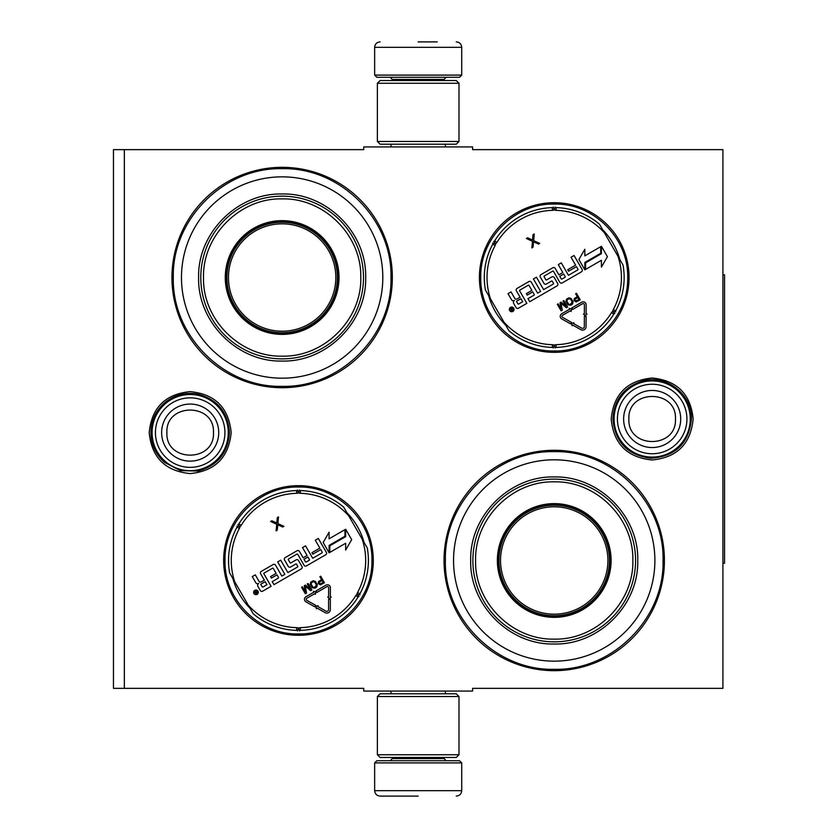 <?xml version="1.0" encoding="UTF-8"?>
<svg xmlns="http://www.w3.org/2000/svg" width="838" height="838" viewBox="0 0 838 838"><rect width="100%" height="100%" fill="white"/><g stroke="black" fill="none" stroke-linecap="round" stroke-linejoin="round"><path stroke-width="1.26" d="M418.183 691.078L423.599 691.078M652.174 378.022C677.062 380.452 690.721 394.111 693.141 419C690.721 443.889 677.062 457.548 652.174 459.978C627.285 457.548 613.625 443.889 611.195 419C613.625 394.111 627.285 380.452 652.174 378.022M190.184 391.629C215.073 394.059 228.732 407.718 231.162 432.607C228.732 457.496 215.073 471.155 190.184 473.575C165.296 471.155 151.636 457.496 149.206 432.607C151.636 407.718 165.296 394.059 190.184 391.629M124.338 149.646L363.765 149.646L363.765 146.922L472.601 146.922L472.601 149.646L722.911 149.646L722.911 688.354L472.601 688.354L472.601 691.078L363.765 691.078L363.765 688.354L113.455 688.354L113.455 149.646L124.338 149.646L124.338 688.354M298.475 635.298A74.823 74.823 0 0 1 223.652 560.475A74.823 74.823 0 0 1 298.475 485.663A74.823 74.823 0 0 1 373.287 560.475A74.823 74.823 0 0 1 298.475 635.298M554.222 352.337A74.823 74.823 0 0 1 479.399 277.525A74.823 74.823 0 0 1 554.222 202.702A74.823 74.823 0 0 1 629.045 277.525A74.823 74.823 0 0 1 554.222 352.337M282.144 387.711A110.187 110.187 0 0 1 171.958 277.525A110.187 110.187 0 0 1 282.144 167.328A110.187 110.187 0 0 1 392.341 277.525A110.187 110.187 0 0 1 282.144 387.711M554.222 670.672A110.187 110.187 0 0 1 444.035 560.475A110.187 110.187 0 0 1 554.222 450.289A110.187 110.187 0 0 1 664.419 560.475A110.187 110.187 0 0 1 554.222 670.672M422.886 146.922L418.183 146.922M232.912 578.618A68.025 68.025 0 0 0 249.986 608.189M346.953 512.772A68.025 68.025 0 0 1 364.027 542.343M488.669 295.657A68.025 68.025 0 0 0 505.733 325.228M602.711 229.811A68.025 68.025 0 0 1 619.774 259.382M554.222 669.311C496.065 670.809 443.889 618.633 445.387 560.475C443.889 502.329 496.065 450.153 554.222 451.651C612.379 450.153 664.555 502.329 663.057 560.475C664.555 618.633 612.379 670.809 554.222 669.311M554.222 350.975C514.972 351.991 479.755 316.774 480.761 277.525C479.755 238.264 514.972 203.047 554.222 204.063C593.482 203.047 628.689 238.264 627.683 277.525C628.689 316.774 593.482 351.991 554.222 350.975M298.475 633.937C259.214 634.953 223.997 599.736 225.013 560.475C223.997 521.226 259.214 486.009 298.475 487.025C337.724 486.009 372.941 521.226 371.925 560.475C372.941 599.736 337.724 634.953 298.475 633.937M282.144 386.349C223.987 387.847 171.811 335.671 173.309 277.525C171.811 219.367 223.987 167.191 282.144 168.689C340.301 167.191 392.477 219.367 390.979 277.525C392.477 335.671 340.301 387.847 282.144 386.349M374.649 762.905L376.828 760.726L459.538 760.726L461.717 762.905L374.649 762.905L374.649 790.663C374.974 793.963 376.786 795.775 380.096 796.1M418.183 796.1L380.096 796.1L418.183 796.1M461.717 75.095L374.649 75.095L376.828 77.274L459.538 77.274L461.717 75.095L461.717 47.337C461.392 44.037 459.58 42.225 456.27 41.9M418.183 41.9L437.227 41.9M458.994 83.255L377.372 83.255L380.096 80.532L456.27 80.532L458.994 83.255L458.994 141.475L456.27 144.199L380.096 144.199L377.372 141.475L458.994 141.475M377.372 754.745L458.994 754.745L456.27 757.468L380.096 757.468L377.372 754.745L377.372 696.525L458.994 696.525L456.27 693.801L380.096 693.801L377.372 696.525M152.087 432.607A38.087 38.087 0 0 1 190.184 394.509A38.087 38.087 0 0 1 228.271 432.607A38.087 38.087 0 0 1 190.184 470.694A38.087 38.087 0 0 1 152.087 432.607M155.428 432.607A34.746 34.746 0 0 1 190.184 397.851A34.746 34.746 0 0 1 224.93 432.607A34.746 34.746 0 0 1 190.184 467.353A34.746 34.746 0 0 1 155.428 432.607M614.076 419A38.087 38.087 0 0 1 652.174 380.913A38.087 38.087 0 0 1 690.261 419A38.087 38.087 0 0 1 652.174 457.087A38.087 38.087 0 0 1 614.076 419M617.417 419A34.746 34.746 0 0 1 652.174 384.254A34.746 34.746 0 0 1 686.919 419A34.746 34.746 0 0 1 652.174 453.746A34.746 34.746 0 0 1 617.417 419M282.144 176.849A100.665 100.665 0 0 0 181.479 277.525A100.665 100.665 0 0 0 282.144 378.189A100.665 100.665 0 0 0 382.809 277.525A100.665 100.665 0 0 0 282.144 176.849M282.144 333.294A55.779 55.779 0 0 0 337.924 277.525A55.779 55.779 0 0 0 282.144 221.745A55.779 55.779 0 0 0 226.365 277.525A55.779 55.779 0 0 0 282.144 333.294M282.144 220.656A56.869 56.869 0 0 0 225.275 277.525A56.869 56.869 0 0 0 282.144 334.383A56.869 56.869 0 0 0 339.013 277.525A56.869 56.869 0 0 0 282.144 220.656M282.144 198.889C240.056 197.789 202.262 235.677 203.519 277.818C202.597 319.749 240.276 357.229 282.144 356.15C324.233 357.25 362.026 319.362 360.78 277.221C361.691 235.289 324.013 197.81 282.144 198.889M282.144 358.874A81.349 81.349 0 0 0 363.493 277.525A81.349 81.349 0 0 0 282.144 196.165A81.349 81.349 0 0 0 200.795 277.525A81.349 81.349 0 0 0 282.144 358.874M282.144 193.987C326.778 192.845 366.824 232.891 365.672 277.514C366.824 322.148 326.778 362.194 282.144 361.052C237.51 362.194 197.464 322.148 198.616 277.525C197.464 232.891 237.51 192.845 282.144 193.987M282.144 223.83A53.684 53.684 0 0 1 335.829 277.525A53.684 53.684 0 0 1 282.144 331.209A53.684 53.684 0 0 1 228.46 277.525A53.684 53.684 0 0 1 282.144 223.83M282.144 222.29A55.235 55.235 0 0 1 337.379 277.525A55.235 55.235 0 0 1 282.144 332.749A55.235 55.235 0 0 1 226.909 277.525A55.235 55.235 0 0 1 282.144 222.29M253.223 613.783A69.921 69.921 0 0 0 296.6 630.375A69.921 69.921 0 0 1 253.223 613.783L229.675 573.014A69.921 69.921 0 0 1 236.997 527.154L239.396 528.443A3.802 3.802 0 0 0 239.857 526.641L237.929 524.431M343.727 507.179A69.921 69.921 0 0 0 300.339 490.586A69.921 69.921 0 0 1 343.727 507.179L367.264 547.947A69.921 69.921 0 0 1 359.942 593.807L357.543 592.518A3.802 3.802 0 0 0 357.082 594.32L359.01 596.53M300.339 630.375A69.921 69.921 0 0 0 358.067 597.054A69.921 69.921 0 0 1 300.339 630.375L300.266 627.662A3.802 3.802 0 0 0 298.475 628.165L297.521 630.941M359.963 594.886L357.082 594.32A3.813 3.813 0 0 0 355.752 595.629A67.208 67.208 0 0 1 300.266 627.662M296.6 490.586A69.921 69.921 0 0 0 238.872 523.907A69.921 69.921 0 0 1 296.6 490.586L296.673 493.299A3.802 3.802 0 0 0 298.464 492.796L299.417 490.021M236.976 526.075L239.857 526.641A3.813 3.813 0 0 0 241.187 525.332A67.208 67.208 0 0 1 296.673 493.299M299.417 630.941L298.475 628.165A3.813 3.813 0 0 0 296.673 627.662A67.208 67.208 0 0 1 248.174 605.057M257.978 591.178A2.336 2.336 0 0 0 254.783 590.319A2.336 2.336 0 0 0 253.924 593.514A2.336 2.336 0 0 0 257.119 594.372A2.336 2.336 0 0 0 257.978 591.178M262.661 591.178L271.093 586.307L263.886 573.821A0.545 0.545 0 0 1 264.085 573.077L272.518 568.206A0.545 0.545 0 0 1 273.261 568.405L276.131 573.381L270.569 576.586L271.428 578.073L276.99 574.858L278.457 577.403A0.545 0.545 0 0 1 278.258 578.147L272.224 581.635L273.974 584.652L301.324 568.855A1.718 1.718 0 0 0 301.952 566.509L298.475 560.475A1.718 1.718 0 0 0 296.128 559.857L290.828 562.916A0.545 0.545 0 0 1 290.084 562.717L288.345 559.7A0.545 0.545 0 0 1 288.544 558.956L296.977 554.086A0.545 0.545 0 0 1 297.72 554.285L304.068 565.283A1.718 1.718 0 0 0 306.415 565.912L325.741 554.756A1.718 1.718 0 0 0 326.37 552.42L318.314 538.467L315.298 540.206L319.865 548.125L311.946 552.692L312.804 554.18L320.724 549.613L322.19 552.158A0.545 0.545 0 0 1 321.991 552.902L312.71 558.265L305.535 545.842L302.518 547.581L307.096 555.5L303.136 557.783L299.417 551.352A1.718 1.718 0 0 0 297.081 550.723L285.161 557.616A1.718 1.718 0 0 0 284.532 559.952L288.241 566.383A1.718 1.718 0 0 0 290.587 567.012L295.793 564.005A0.545 0.545 0 0 1 296.537 564.204L297.731 566.279A0.545 0.545 0 0 1 297.532 567.022L287.874 572.595L280.699 560.182L277.692 561.921L284.857 574.344L281.84 576.083L275.524 565.147A1.718 1.718 0 0 0 273.188 564.519L261.267 571.401A1.718 1.718 0 0 0 260.639 573.747L264.347 580.179L261.33 581.918A1.718 1.718 0 0 1 258.994 581.289L255.276 574.858L252.259 576.596L255.747 582.63A2.179 2.179 0 0 0 258.722 583.426A2.179 2.179 0 0 0 257.926 586.401L260.314 590.549A1.718 1.718 0 0 0 262.661 591.178M329.816 552.41L345.665 543.254L345.665 550.074L351.677 539.662L345.665 529.249L345.665 536.655L329.816 545.81L329.816 552.41M329.072 538.824L329.072 532.235L323.154 542.49L329.104 552.818L329.104 545.402L344.952 536.247L344.952 529.658L329.072 538.824M316.408 608.734L316.837 607.969L325.123 612.641A3.478 3.478 0 0 0 330.319 609.614L330.35 599.317L328.601 599.306L328.569 609.614A1.739 1.739 0 0 1 325.972 611.122L317.696 606.45L318.126 605.696L315.748 606.356L316.408 608.734M328.643 587.721L328.611 597.023L327.742 597.023L329.481 598.772L331.22 597.033L330.35 597.033L330.382 587.731A2.943 2.943 0 0 0 325.972 585.175L316.041 590.916L316.911 592.424L326.841 586.684A1.194 1.194 0 0 1 328.643 587.721M314.847 606.848L315.706 605.329L306.823 600.333A1.194 1.194 0 0 1 306.813 598.248L314.826 593.629L315.287 594.425L315.905 592.016L313.485 591.314L313.957 592.12L305.943 596.74A2.943 2.943 0 0 0 305.964 601.852L314.847 606.848M318.231 583.562L320.441 584.872L324.442 582.745L320.692 576.24L319.875 576.712L321.551 579.613L318.524 581.551L318.231 583.562M315.098 588.14L316.774 586.988L317.33 584.819L315.339 581.363L313.182 580.765L310.741 582.169L310.186 584.337L312.186 587.794L315.098 588.14M304.299 585.71L305.357 591.921L302.403 586.799L301.586 587.27L305.346 593.775L306.561 593.074L305.242 586.087L310.626 590.727L311.841 590.015L308.091 583.52L307.274 583.981L310.238 589.104L305.378 585.081L304.299 585.71M276.76 522.985L271.816 520.765L270.632 521.446L276.75 524.326L276.079 530.873L277.252 530.192L277.807 524.787L282.752 527.018L283.935 526.337L277.933 523.645L278.488 516.91L277.315 517.591L276.76 522.985M297.521 490.021L298.464 492.796A3.813 3.813 0 0 0 300.266 493.299A67.208 67.208 0 0 1 348.765 515.904M256.082 594.152L254.207 591.419L254.825 591.073L255.768 592.194L256.376 591.838L255.988 590.402L257.633 593.262L256.082 594.152M260.712 584.264L265.206 581.666L266.945 584.683L262.923 587.009A0.545 0.545 0 0 1 262.179 586.81L260.712 584.264M303.995 559.271L307.955 556.987L309.421 559.533A0.545 0.545 0 0 1 309.222 560.276L306.205 562.015A0.545 0.545 0 0 1 305.461 561.816L303.995 559.271M322.033 580.451L323.238 582.525L319.739 583.981L319.131 582.305L322.033 580.451M314.617 587.312L312.92 587.187L311.076 584.002L311.82 582.473L313.527 581.666L315.057 582.441L316.439 585.154L314.617 587.312M255.841 592.833L257.025 592.958L256.669 592.351L255.841 592.833M508.97 330.821A69.921 69.921 0 0 0 552.357 347.414A69.921 69.921 0 0 1 508.97 330.821L485.432 290.053A69.921 69.921 0 0 1 492.754 244.193L495.143 245.482A3.802 3.802 0 0 0 495.604 243.68L493.676 241.47M599.474 224.217A69.921 69.921 0 0 0 556.097 207.625A69.921 69.921 0 0 1 599.474 224.217L623.011 264.986A69.921 69.921 0 0 1 615.689 310.846L613.301 309.557A3.802 3.802 0 0 0 612.84 311.359L614.767 313.569M556.097 347.414A69.921 69.921 0 0 0 613.825 314.093A69.921 69.921 0 0 1 556.097 347.414L556.023 344.701A3.802 3.802 0 0 0 554.222 345.204L553.269 347.98M615.71 311.925L612.84 311.359A3.813 3.813 0 0 0 611.499 312.668A67.208 67.208 0 0 1 556.023 344.701M552.357 207.625A69.921 69.921 0 0 0 494.619 240.946A69.921 69.921 0 0 1 552.357 207.625L552.42 210.338A3.802 3.802 0 0 0 554.222 209.835L555.175 207.059M492.734 243.114L495.604 243.68A3.813 3.813 0 0 0 496.944 242.371A67.208 67.208 0 0 1 552.42 210.338M555.175 347.98L554.222 345.204A3.813 3.813 0 0 0 552.42 344.701A67.208 67.208 0 0 1 503.931 322.096M513.736 308.216A2.336 2.336 0 0 0 510.531 307.357A2.336 2.336 0 0 0 509.682 310.552A2.336 2.336 0 0 0 512.877 311.411A2.336 2.336 0 0 0 513.736 308.216M518.408 308.216L526.851 303.346L519.633 290.859A0.545 0.545 0 0 1 519.832 290.116L528.275 285.245A0.545 0.545 0 0 1 529.019 285.444L531.889 290.419L526.327 293.625L527.186 295.112L532.738 291.896L534.215 294.442A0.545 0.545 0 0 1 534.016 295.186L527.982 298.674L529.721 301.69L557.081 285.894A1.718 1.718 0 0 0 557.71 283.548L554.222 277.525A1.718 1.718 0 0 0 551.886 276.896L546.575 279.955A0.545 0.545 0 0 1 545.831 279.756L544.092 276.739A0.545 0.545 0 0 1 544.291 275.995L552.734 271.124A0.545 0.545 0 0 1 553.478 271.323L559.826 282.322A1.718 1.718 0 0 0 562.172 282.951L581.488 271.795A1.718 1.718 0 0 0 582.117 269.459L574.061 255.506L571.045 257.245L575.622 265.164L567.703 269.731L568.562 271.219L576.481 266.652L577.948 269.197A0.545 0.545 0 0 1 577.749 269.941L568.457 275.304L561.292 262.881L558.276 264.619L562.843 272.539L558.883 274.822L555.175 268.39A1.718 1.718 0 0 0 552.829 267.762L540.908 274.655A1.718 1.718 0 0 0 540.28 276.99L543.998 283.422A1.718 1.718 0 0 0 546.334 284.051L551.54 281.044A0.545 0.545 0 0 1 552.284 281.243L553.489 283.317A0.545 0.545 0 0 1 553.29 284.061L543.621 289.634L536.456 277.221L533.439 278.96L540.615 291.383L537.598 293.122L531.282 282.186A1.718 1.718 0 0 0 528.935 281.558L517.015 288.44A1.718 1.718 0 0 0 516.386 290.786L520.105 297.218L517.088 298.957A1.718 1.718 0 0 1 514.741 298.328L511.033 291.896L508.017 293.646L511.494 299.669A2.179 2.179 0 0 0 514.469 300.465A2.179 2.179 0 0 0 513.673 303.44L516.072 307.588A1.718 1.718 0 0 0 518.408 308.216M585.573 269.448L601.412 260.293L601.412 267.113L607.424 256.7L601.412 246.288L601.412 253.694L585.573 262.849L585.573 269.448M584.83 255.862L584.83 249.274L578.901 259.529L584.861 269.857L584.861 262.441L600.71 253.286L600.71 246.697L584.83 255.862M572.165 325.773L572.595 325.008L580.87 329.68A3.478 3.478 0 0 0 586.066 326.652L586.097 316.355L584.358 316.345L584.327 326.652A1.739 1.739 0 0 1 581.729 328.161L573.443 323.499L573.873 322.735L571.506 323.395L572.165 325.773M584.39 304.76L584.369 314.061L583.499 314.061L585.228 315.811L586.977 314.072L586.108 314.072L586.139 304.77A2.943 2.943 0 0 0 581.729 302.214L571.788 307.955L572.668 309.463L582.599 303.723A1.194 1.194 0 0 1 584.39 304.76M570.605 323.887L571.453 322.368L562.57 317.372A1.194 1.194 0 0 1 562.56 315.287L570.573 310.668L571.034 311.464L571.652 309.054L569.243 308.353L569.704 309.159L561.69 313.779A2.943 2.943 0 0 0 561.722 318.89L570.605 323.887M573.988 300.601L576.188 301.91L580.2 299.784L576.439 293.279L575.633 293.75L577.309 296.652L574.271 298.59L573.988 300.601M570.846 305.179L572.532 304.026L573.087 301.858L571.087 298.401L568.939 297.804L566.498 299.208L565.943 301.376L567.934 304.833L570.846 305.179M560.046 302.748L561.104 308.96L558.15 303.838L557.343 304.309L561.093 310.814L562.319 310.112L560.989 303.126L566.383 307.766L567.598 307.054L563.848 300.559L563.031 301.02L565.985 306.142L561.135 302.12L560.046 302.748M532.518 240.024L527.563 237.803L526.39 238.484L532.507 241.365L531.826 247.912L533.01 247.231L533.555 241.826L538.509 244.057L539.682 243.376L533.68 240.684L534.246 233.949L533.062 234.63L532.518 240.024M553.279 207.059L554.222 209.835A3.813 3.813 0 0 0 556.023 210.338A67.208 67.208 0 0 1 604.523 232.943M511.829 311.191L509.965 308.457L510.572 308.112L511.515 309.232L512.133 308.876L511.735 307.441L513.39 310.301L511.829 311.191M516.459 301.303L520.964 298.705L522.703 301.722L518.67 304.047A0.545 0.545 0 0 1 517.926 303.848L516.459 301.303M559.742 276.31L563.702 274.026L565.168 276.571A0.545 0.545 0 0 1 564.969 277.315L561.963 279.054A0.545 0.545 0 0 1 561.219 278.855L559.742 276.31M577.791 297.49L578.985 299.564L575.497 301.02L574.889 299.344L577.791 297.49M570.374 304.351L568.667 304.225L566.834 301.041L567.577 299.512L569.285 298.705L570.814 299.48L572.197 302.193L570.374 304.351M511.589 309.871L512.772 309.997L512.427 309.39L511.589 309.871M554.222 459.811A100.665 100.665 0 0 0 453.557 560.475A100.665 100.665 0 0 0 554.222 661.151A100.665 100.665 0 0 0 654.887 560.475A100.665 100.665 0 0 0 554.222 459.811M554.222 616.255A55.779 55.779 0 0 0 610.001 560.475A55.779 55.779 0 0 0 554.222 504.706A55.779 55.779 0 0 0 498.442 560.475A55.779 55.779 0 0 0 554.222 616.255M554.222 503.617A56.869 56.869 0 0 0 497.363 560.475A56.869 56.869 0 0 0 554.222 617.344A56.869 56.869 0 0 0 611.091 560.475A56.869 56.869 0 0 0 554.222 503.617M554.222 481.85C512.133 480.75 474.339 518.638 475.596 560.779C474.675 602.711 512.353 640.19 554.222 639.111C596.31 640.211 634.104 602.323 632.858 560.182C633.769 518.251 596.09 480.771 554.222 481.85M554.222 641.835A81.349 81.349 0 0 0 635.571 560.475A81.349 81.349 0 0 0 554.222 479.127A81.349 81.349 0 0 0 472.873 560.475A81.349 81.349 0 0 0 554.222 641.835M554.222 476.948C598.856 475.806 638.902 515.852 637.749 560.475C638.902 605.109 598.856 645.155 554.222 644.013C509.588 645.155 469.542 605.109 470.694 560.486C469.542 515.852 509.588 475.806 554.222 476.948M554.222 506.791A53.684 53.684 0 0 1 607.906 560.475A53.684 53.684 0 0 1 554.222 614.17A53.684 53.684 0 0 1 500.537 560.475A53.684 53.684 0 0 1 554.222 506.791M554.222 505.251A55.235 55.235 0 0 1 609.456 560.475A55.235 55.235 0 0 1 554.222 615.71A55.235 55.235 0 0 1 498.987 560.475A55.235 55.235 0 0 1 554.222 505.251M722.911 274.801L724.545 274.801L724.545 563.199L722.911 563.199M392.341 757.468L392.341 758.558L444.035 758.558L446.204 760.726M461.717 762.905L461.717 790.663L374.649 790.663M444.035 80.532L444.035 79.442L392.341 79.442L390.162 77.274M374.649 75.095L374.649 47.337L461.717 47.337M218.718 432.607A28.544 28.544 180 0 0 190.184 404.063A28.544 28.544 180 0 0 161.64 432.607A28.544 28.544 0 0 0 190.184 461.141A28.544 28.544 0 0 0 218.718 432.607M213.47 432.607C214.926 402.575 165.442 402.575 166.898 432.607C165.442 462.639 214.926 462.639 213.47 432.607M680.707 419A28.544 28.544 180 0 0 652.174 390.456A28.544 28.544 180 0 0 623.629 419A28.544 28.544 0 0 0 652.174 447.544A28.544 28.544 0 0 0 680.707 419M675.459 419C676.915 388.968 627.432 388.968 628.888 419C627.432 449.032 676.915 449.032 675.459 419M367.264 547.947A69.921 69.921 0 0 1 359.942 593.807M229.675 573.014A69.921 69.921 0 0 1 236.997 527.154M296.6 630.375L296.673 627.662M362.215 539.211A67.208 67.208 0 0 1 357.543 592.518M300.339 490.586L300.266 493.299M234.724 581.75A67.208 67.208 0 0 1 239.396 528.443M358.067 597.054L355.752 595.629M238.872 523.907L241.187 525.332M623.011 264.986A69.921 69.921 0 0 1 615.689 310.846M485.432 290.053A69.921 69.921 0 0 1 492.754 244.193M552.357 347.414L552.42 344.701M617.973 256.25A67.208 67.208 0 0 1 613.301 309.557M556.097 207.625L556.023 210.338M490.471 298.789A67.208 67.208 0 0 1 495.143 245.482M613.825 314.093L611.499 312.668M494.619 240.946L496.944 242.371M391.032 691.078L391.032 693.801M445.334 691.078L445.334 693.801M444.035 757.468L444.035 758.558M392.341 758.558L390.162 760.726M461.717 790.663C461.392 793.963 459.58 795.775 456.27 796.1M391.032 146.922L391.032 144.199M445.334 146.922L445.334 144.199M392.341 80.532L392.341 79.442M444.035 79.442L446.204 77.274M374.649 47.337C374.974 44.037 376.786 42.225 380.096 41.9M377.372 83.255L377.372 141.475M458.994 754.745L458.994 696.525M691.434 419C688.92 443.417 675.428 456.501 650.937 458.239C627.746 455.359 615.071 442.275 612.913 419C614.223 399.077 624.457 386.308 643.605 380.682C667.058 374.586 692.261 394.782 691.434 419M229.444 432.607C228.072 452.792 217.639 465.614 198.145 471.05L180.421 470.631L164.688 462.461C155.742 454.51 151.154 444.559 150.924 432.607C151.154 420.645 155.742 410.693 164.688 402.753C174.514 394.729 185.669 391.87 198.145 394.164C217.639 399.6 228.072 412.411 229.444 432.607"/></g></svg>
